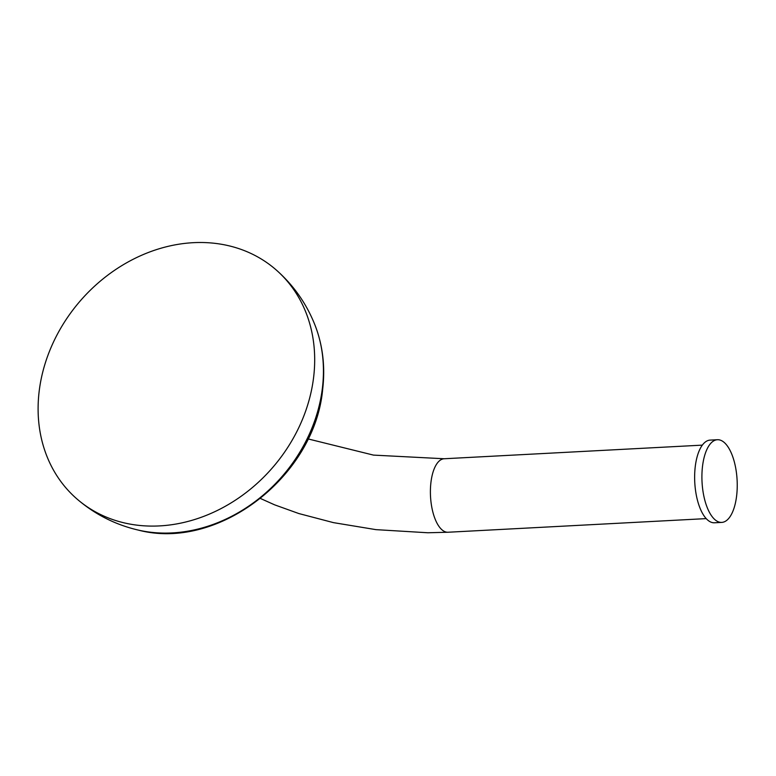 <?xml version="1.0" encoding="UTF-8"?>
<svg xmlns="http://www.w3.org/2000/svg" width="776" height="776" viewBox="0 0 776 776"><rect width="100%" height="100%" fill="white"/><g stroke="black" fill="none" stroke-linecap="round" stroke-linejoin="round"><path stroke-width="1.16" d="M313.649 377.058A151.776 127.254 -49.1 0 0 275.713 269.524A151.776 127.254 -49.1 0 0 132.415 259.659A151.776 127.254 -49.1 0 0 39.139 391.54A151.776 127.254 -49.1 0 0 77.076 499.075A151.776 127.254 -49.1 0 0 220.365 508.94A151.776 127.254 -49.1 0 0 313.649 377.058M717.393 439.73L710.127 440.108A41.39 17.557 87 0 0 694.675 474.398A41.39 17.557 87 0 0 707.702 520.065A41.39 17.557 87 0 0 714.483 522.782L721.758 522.403A41.39 17.557 87 0 0 737.2 488.114A41.39 17.557 87 0 0 724.183 442.436A41.39 17.557 87 0 0 717.393 439.73A41.39 17.557 87 0 0 701.95 474.01A41.39 17.557 87 0 0 714.968 519.687A41.39 17.557 87 0 0 721.758 522.403M322.428 387.855A147.925 124.024 130.9 0 1 138.196 530.066L138.196 530.066C218.182 551.309 314.969 476.26 322.68 389.212C325.309 366.728 322.806 345.514 315.163 325.551L315.163 325.551A147.925 124.024 130.9 0 1 322.428 387.855M307.994 438.906L373.469 455.105L444.173 458.752A36.792 15.607 87 0 0 430.942 482.371A36.792 15.607 87 0 0 448.053 532.239L427.838 532.763L375.923 529.639L333.428 522.626L298.828 513.547L274.617 504.837L260.493 498.493M315.163 325.551C306.569 303.649 293.415 284.976 275.713 269.524M77.076 499.075C94.914 514.381 115.284 524.712 138.196 530.066M444.173 458.752L702.328 445.133M448.053 532.239L706.208 518.611"/></g></svg>
